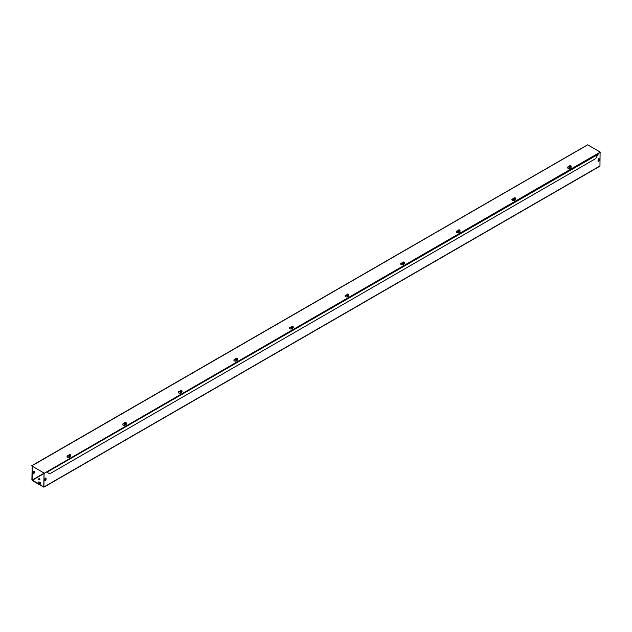 <?xml version="1.0" encoding="UTF-8"?>
<svg xmlns="http://www.w3.org/2000/svg" width="632" height="632" viewBox="0 0 632 632"><rect width="100%" height="100%" fill="white"/><g stroke="black" fill="none" stroke-linecap="round" stroke-linejoin="round"><path stroke-width="0.95" d="M44.912 479.056A0.822 0.474 -60 0 1 46.065 478.385L46.065 479.72A0.822 0.474 -60 0 1 44.912 480.391L44.912 479.056M44.959 480.636A0.822 0.474 120 0 0 45.781 479.554L45.781 478.219A0.822 0.474 120 0 0 45.725 477.974M598.069 159.691A0.822 0.474 -60 0 1 599.231 159.019L599.231 160.354A0.822 0.474 -60 0 1 598.069 161.026L598.069 159.691M598.125 161.271A0.822 0.474 120 0 0 598.938 160.188L598.938 158.853A0.822 0.474 120 0 0 598.891 158.608M33.085 473.779A0.822 0.474 120 0 0 33.907 472.697L33.907 471.361A0.822 0.474 120 0 0 33.852 471.117M33.038 472.199A0.822 0.474 -60 0 1 34.191 471.527L34.191 472.87A0.822 0.474 -60 0 1 33.038 473.534L33.038 472.199M39.421 483.393L38.26 482.722A0.822 0.474 180 0 1 39.421 482.058L40.574 482.722A0.822 0.474 180 0 1 39.421 483.393M40.764 483.227A0.822 0.474 0 0 0 40.574 483.061L39.421 482.39A0.822 0.474 0 0 0 38.07 482.556M39.705 478.882A0.822 0.474 180 0 1 39.129 479.688A0.822 0.474 180 0 1 38.813 478.779A0.822 0.474 180 0 1 39.705 478.882M39.895 479.38A0.822 0.474 0 0 0 38.362 479.38M32.177 466.503L31.892 479.886L32.327 480.636L43.924 487.185L44.05 473.7L46.681 471.867L44.366 473.21L31.6 465.839L34.033 464.567M32.469 466.677L32.177 480.051L43.616 486.822M600.084 152.699L599.958 166.161L43.924 487.185M44.05 473.36L43.766 486.735M569.235 166.856A1.027 0.593 0 0 0 569.235 166.888L568.697 166.982A1.635 0.948 0 0 0 567.504 167.733M570.925 167.338L570.704 167.812A1.635 0.948 180 0 1 568.903 168.499A1.635 0.948 180 0 1 567.481 167.567A1.635 0.948 180 0 1 568.697 166.65L569.313 166.556M513.634 198.962A1.027 0.593 0 0 0 513.634 198.985L513.089 199.088A1.635 0.948 0 0 0 511.904 199.831M515.317 199.435L515.096 199.91A1.635 0.948 180 0 1 513.303 200.605A1.635 0.948 180 0 1 511.881 199.665A1.635 0.948 180 0 1 513.089 198.756L513.713 198.661M458.026 231.107L457.489 231.194A1.635 0.948 0 0 0 456.304 231.936M459.717 231.541L459.496 232.015A1.635 0.948 180 0 1 457.702 232.71A1.635 0.948 180 0 1 456.272 231.77A1.635 0.948 180 0 1 457.489 230.854L458.105 230.759M402.426 263.212L401.889 263.291A1.635 0.948 0 0 0 400.696 264.042M404.109 263.639L403.895 264.113A1.635 0.948 180 0 1 402.094 264.808A1.635 0.948 180 0 1 400.672 263.868A1.635 0.948 180 0 1 401.889 262.959L402.505 262.865M346.826 295.262A1.027 0.593 0 0 0 346.818 295.294L346.281 295.397A1.635 0.948 0 0 0 345.096 296.139M348.508 295.744L348.287 296.218A1.635 0.948 180 0 1 346.494 296.914A1.635 0.948 180 0 1 345.064 295.974A1.635 0.948 180 0 1 346.281 295.057L346.905 294.962M291.218 327.368A1.027 0.593 0 0 0 291.218 327.4L290.68 327.495A1.635 0.948 0 0 0 289.488 328.245M292.908 327.842L292.687 328.324A1.635 0.948 180 0 1 290.886 329.011A1.635 0.948 180 0 1 289.464 328.079A1.635 0.948 180 0 1 290.68 327.163L291.297 327.068M235.618 359.513L235.072 359.6A1.635 0.948 0 0 0 233.887 360.343M237.3 359.948L237.079 360.422A1.635 0.948 180 0 1 235.286 361.117A1.635 0.948 180 0 1 233.864 360.177A1.635 0.948 180 0 1 235.072 359.268L235.697 359.166M180.009 391.571A1.027 0.593 0 0 0 180.009 391.603L179.472 391.706A1.635 0.948 0 0 0 178.287 392.448M181.7 392.053L181.479 392.527A1.635 0.948 180 0 1 179.685 393.223A1.635 0.948 180 0 1 178.256 392.282A1.635 0.948 180 0 1 179.472 391.366L180.088 391.271M124.409 423.677A1.027 0.593 0 0 0 124.409 423.701L123.872 423.803A1.635 0.948 0 0 0 122.679 424.554M126.092 424.151L125.879 424.625A1.635 0.948 180 0 1 124.077 425.32A1.635 0.948 180 0 1 122.655 424.38A1.635 0.948 180 0 1 123.872 423.472L124.488 423.377M585.319 146.229L34.065 464.583M46.681 472.088L49.738 473.81L595.605 158.656L598.093 154.35L597.935 153.434L600.4 152.186L587.634 144.815L585.319 146.15M598.093 154.35L46.966 472.207M68.801 455.822L68.264 455.909A1.635 0.948 0 0 0 67.079 456.652M70.492 456.257L70.27 456.731A1.635 0.948 180 0 1 68.477 457.426A1.635 0.948 180 0 1 67.047 456.486A1.635 0.948 180 0 1 68.264 455.569L68.888 455.474M46.681 471.867L597.935 153.442M598.172 153.805L600.4 152.186M31.6 465.839L44.366 473.21M69.386 455.538L70.27 454.629L69.386 455.538L70.231 455.577L70.768 455.127L70.286 454.843A0.687 0.395 180 0 1 69.504 455.49M70.768 455.743L70.231 456.193L68.888 455.656A0.948 0.545 0 0 0 69.291 456.146A0.948 0.545 0 0 0 70.231 456.193A0.948 0.545 0 0 0 70.768 455.743L70.768 455.127M69.251 455.482L68.888 455.04L69.425 454.59L70.27 454.629M68.888 455.656L68.888 455.04M69.315 455.427A0.79 0.45 180 0 1 70.207 454.684M70.342 454.74A0.79 0.45 180 0 1 69.449 455.482M69.37 455.435A0.687 0.395 180 0 1 70.152 454.787M70.768 455.514A1.027 0.593 180 0 1 70.855 455.751A1.027 0.593 180 0 1 70.263 456.28A1.027 0.593 180 0 1 68.904 456.004A1.027 0.593 180 0 1 68.801 455.751A1.027 0.593 180 0 1 68.888 455.514M70.231 456.193L70.231 455.577M68.801 455.751L68.801 455.806A1.027 0.593 0 0 0 68.801 455.806A1.027 0.593 0 0 0 68.904 456.059A1.027 0.593 0 0 0 70.049 456.383A1.027 0.593 0 0 0 70.855 455.806A1.027 0.593 0 0 0 70.847 455.775L70.855 455.751M68.967 456.13A0.869 0.506 180 0 0 70.318 456.628L70.334 456.588M69.236 456.391L70.413 456.288L69.244 456.288M69.481 456.359L70.168 456.359M70.026 456.383L69.631 456.383M124.986 423.432L125.879 422.532L124.986 423.432L125.831 423.472L126.376 423.029L125.886 422.737A0.687 0.395 180 0 1 125.112 423.385M126.376 423.638L124.891 424.048L124.488 423.551A0.948 0.545 0 0 0 124.891 424.048A0.948 0.545 0 0 0 125.831 424.088A0.948 0.545 0 0 0 126.376 423.638L126.376 423.029M124.852 423.377L124.488 422.934L125.025 422.484L125.879 422.532M124.488 423.551L124.488 422.934M124.915 423.322A0.79 0.45 180 0 1 125.808 422.587M125.942 422.634A0.79 0.45 180 0 1 125.049 423.377M124.978 423.329A0.687 0.395 180 0 1 125.752 422.682M126.376 423.416A1.027 0.593 180 0 1 126.455 423.645A1.027 0.593 180 0 1 125.871 424.183A1.027 0.593 180 0 1 124.504 423.898A1.027 0.593 180 0 1 124.409 423.645A1.027 0.593 180 0 1 124.488 423.416M125.831 424.088L125.831 423.472M124.409 423.645L124.409 423.701A1.027 0.593 0 0 0 124.504 423.954A1.027 0.593 0 0 0 125.657 424.277A1.027 0.593 0 0 0 126.455 423.701A1.027 0.593 0 0 0 126.455 423.677M125.894 424.53L125.942 424.491A0.869 0.506 180 0 1 124.575 424.025M124.891 424.293L126.021 424.191L124.891 424.293M125.089 424.262L125.776 424.262M125.626 424.285L125.231 424.285M181.977 391.54L180.491 391.943L180.088 391.445A0.948 0.545 0 0 0 180.491 391.943A0.948 0.545 0 0 0 181.439 391.99A0.948 0.545 0 0 0 181.977 391.54L181.613 390.481L180.452 391.595L181.479 390.647M180.452 391.279L180.088 390.837L181.479 390.426M180.088 391.445L180.088 390.837M180.523 391.224A0.79 0.45 180 0 1 181.416 390.481M181.55 390.537A0.79 0.45 180 0 1 180.657 391.279M181.977 390.924L180.586 391.334M180.578 391.232A0.687 0.395 180 0 1 181.352 390.584M181.495 390.631A0.687 0.395 180 0 1 180.713 391.279M181.977 391.311A1.027 0.593 180 0 1 182.055 391.54A1.027 0.593 180 0 1 181.471 392.077A1.027 0.593 180 0 1 180.112 391.793A1.027 0.593 180 0 1 180.009 391.54A1.027 0.593 180 0 1 180.088 391.311M181.439 391.99L181.439 391.374M180.009 391.54L180.009 391.603A1.027 0.593 0 0 0 180.112 391.856A1.027 0.593 0 0 0 181.258 392.18A1.027 0.593 0 0 0 182.055 391.603A1.027 0.593 0 0 0 182.055 391.571M180.499 392.188L181.621 392.085L180.499 392.188M181.234 392.18L180.839 392.18M236.194 359.229L237.079 358.32L236.194 359.229L237.04 359.268L237.577 358.818L237.095 358.534A0.687 0.395 180 0 1 236.313 359.181M237.577 359.434L237.04 359.885L235.697 359.347A0.948 0.545 0 0 0 236.099 359.837A0.948 0.545 0 0 0 237.04 359.885A0.948 0.545 0 0 0 237.577 359.434L237.577 358.818M236.06 359.173L235.697 358.731L236.234 358.281L237.079 358.32M235.697 359.347L235.697 358.731M236.123 359.118A0.79 0.45 180 0 1 237.016 358.376M237.15 358.431A0.79 0.45 180 0 1 236.257 359.173M236.178 359.126A0.687 0.395 180 0 1 236.96 358.478M237.577 359.213A1.027 0.593 180 0 1 237.664 359.442A1.027 0.593 180 0 1 237.071 359.979A1.027 0.593 180 0 1 235.712 359.695A1.027 0.593 180 0 1 235.618 359.442A1.027 0.593 180 0 1 235.697 359.213M237.04 359.885L237.04 359.268M235.618 359.497L235.618 359.442A1.027 0.593 0 0 0 235.618 359.497A1.027 0.593 0 0 0 235.712 359.75A1.027 0.593 0 0 0 236.858 360.074A1.027 0.593 0 0 0 237.664 359.497A1.027 0.593 0 0 0 237.664 359.466L237.664 359.497M235.783 359.821A0.869 0.506 180 0 0 237.126 360.319L237.15 360.287M236.044 360.106L237.229 359.979M236.052 359.979L237.221 359.987M236.834 360.082L236.439 360.082M291.794 327.123L292.687 326.223L291.794 327.123L292.648 327.171L293.185 326.72L292.695 326.428A0.687 0.395 180 0 1 291.921 327.076M293.185 327.337L291.7 327.739L291.297 327.242A0.948 0.545 0 0 0 291.7 327.739A0.948 0.545 0 0 0 292.648 327.787A0.948 0.545 0 0 0 293.185 327.337L293.185 326.72M291.66 327.076L291.297 326.625L292.687 326.223M291.297 327.242L291.297 326.625M291.731 327.021A0.79 0.45 180 0 1 292.616 326.278M292.75 326.333A0.79 0.45 180 0 1 291.865 327.068M291.787 327.021A0.687 0.395 180 0 1 292.561 326.373M293.185 327.107A1.027 0.593 180 0 1 293.264 327.337A1.027 0.593 180 0 1 292.679 327.874A1.027 0.593 180 0 1 291.312 327.589A1.027 0.593 180 0 1 291.218 327.337A1.027 0.593 180 0 1 291.297 327.107M292.648 327.787L292.648 327.171M291.218 327.337L291.218 327.4A1.027 0.593 0 0 0 291.312 327.645A1.027 0.593 0 0 0 292.466 327.976A1.027 0.593 0 0 0 293.264 327.4A1.027 0.593 0 0 0 293.264 327.368M291.708 327.984L292.829 327.882L291.708 327.984M291.897 327.953L292.584 327.953M348.785 295.231L348.248 295.681L346.905 295.144A0.948 0.545 0 0 0 347.308 295.634A0.948 0.545 0 0 0 348.248 295.681A0.948 0.545 0 0 0 348.785 295.231L348.422 294.172L347.268 295.294L348.287 294.338M347.268 294.97L346.905 294.528L347.442 294.077L348.287 294.117M346.905 295.144L346.905 294.528M347.331 294.915A0.79 0.45 180 0 1 348.224 294.172M348.358 294.228A0.79 0.45 180 0 1 347.466 294.97M348.785 294.615L347.403 295.026M347.387 294.923A0.687 0.395 180 0 1 348.169 294.275M348.303 294.33A0.687 0.395 180 0 1 347.521 294.978M348.785 295.002A1.027 0.593 180 0 1 348.872 295.239A1.027 0.593 180 0 1 348.279 295.768A1.027 0.593 180 0 1 346.921 295.492A1.027 0.593 180 0 1 346.818 295.239A1.027 0.593 180 0 1 346.905 295.002M348.248 295.681L348.248 295.065M346.818 295.239L346.818 295.294A1.027 0.593 0 0 0 346.921 295.547A1.027 0.593 0 0 0 348.066 295.871A1.027 0.593 0 0 0 348.872 295.294A1.027 0.593 0 0 0 348.864 295.262M347.308 295.887L348.43 295.776L347.308 295.887M348.042 295.871L347.647 295.871M403.003 262.92L403.895 262.019L403.003 262.92L403.848 262.959L404.393 262.517L403.903 262.225A0.687 0.395 180 0 1 403.129 262.873M404.393 263.133L402.908 263.536L402.505 263.038A0.948 0.545 0 0 0 402.908 263.536A0.948 0.545 0 0 0 403.848 263.576A0.948 0.545 0 0 0 404.393 263.133L404.393 262.517M402.868 262.865L402.505 262.422L403.042 261.972L403.895 262.019M402.505 263.038L402.505 262.422M402.932 262.809A0.79 0.45 180 0 1 403.824 262.075M403.959 262.122A0.79 0.45 180 0 1 403.066 262.865M402.995 262.817A0.687 0.395 180 0 1 403.769 262.169M404.393 262.904A1.027 0.593 180 0 1 404.472 263.133A1.027 0.593 180 0 1 403.888 263.67A1.027 0.593 180 0 1 402.521 263.386A1.027 0.593 180 0 1 402.426 263.133A1.027 0.593 180 0 1 402.505 262.904M403.848 263.576L403.848 262.959M402.426 263.188L402.426 263.133A1.027 0.593 0 0 0 402.426 263.188A1.027 0.593 0 0 0 402.521 263.441A1.027 0.593 0 0 0 403.674 263.765A1.027 0.593 0 0 0 404.472 263.188A1.027 0.593 0 0 0 404.472 263.165L404.472 263.188M404.219 263.828L402.813 263.939A0.869 0.506 180 0 1 402.679 263.828L402.813 263.939A0.869 0.506 180 0 0 403.943 264.01L403.959 263.978M402.916 263.781L404.038 263.678L402.916 263.781M403.643 263.773L403.248 263.773M458.603 230.822L459.496 229.914L458.603 230.822L459.456 230.862L459.993 230.411L459.511 230.127A0.687 0.395 180 0 1 458.729 230.775M459.993 231.028L459.456 231.478L458.105 230.941A0.948 0.545 0 0 0 458.516 231.43A0.948 0.545 0 0 0 459.456 231.478A0.948 0.545 0 0 0 459.993 231.028L459.993 230.411M458.469 230.767L458.105 230.325L459.496 229.914M458.105 230.941L458.105 230.325M458.54 230.712A0.79 0.45 180 0 1 459.432 229.969M459.567 230.024A0.79 0.45 180 0 1 458.674 230.767M458.595 230.72A0.687 0.395 180 0 1 459.377 230.072M459.993 230.798A1.027 0.593 180 0 1 460.072 231.028A1.027 0.593 180 0 1 459.488 231.565A1.027 0.593 180 0 1 458.129 231.28A1.027 0.593 180 0 1 458.026 231.028A1.027 0.593 180 0 1 458.105 230.798M459.456 231.478L459.456 230.862M458.026 231.028L458.026 231.091A1.027 0.593 0 0 0 458.026 231.091A1.027 0.593 0 0 0 458.129 231.344A1.027 0.593 0 0 0 459.274 231.668A1.027 0.593 0 0 0 460.072 231.091A1.027 0.593 0 0 0 460.072 231.059L460.072 231.028M458.461 231.675L459.646 231.675M459.638 231.573L458.469 231.573M458.706 231.644L459.393 231.644M459.251 231.668L458.856 231.668M515.601 198.922L515.056 199.372L513.713 198.835A0.948 0.545 0 0 0 514.116 199.325A0.948 0.545 0 0 0 515.056 199.372A0.948 0.545 0 0 0 515.601 198.922L515.238 197.863L514.077 198.985L515.096 198.029M514.077 198.661L513.713 198.219L514.251 197.769L515.096 197.808M513.713 198.835L513.713 198.219M514.14 198.606A0.79 0.45 180 0 1 515.033 197.863M515.167 197.919A0.79 0.45 180 0 1 514.274 198.661M515.601 198.306L514.211 198.717M514.195 198.614A0.687 0.395 180 0 1 514.977 197.966M515.112 198.021A0.687 0.395 180 0 1 514.329 198.669M515.601 198.701A1.027 0.593 180 0 1 515.68 198.93A1.027 0.593 180 0 1 515.088 199.467A1.027 0.593 180 0 1 513.729 199.183A1.027 0.593 180 0 1 513.634 198.93A1.027 0.593 180 0 1 513.713 198.701M515.056 199.372L515.056 198.756M513.634 198.93L513.634 198.985A1.027 0.593 0 0 0 513.729 199.238A1.027 0.593 0 0 0 514.883 199.562A1.027 0.593 0 0 0 515.68 198.985A1.027 0.593 0 0 0 515.68 198.962M515.12 199.807L515.167 199.775A0.869 0.506 180 0 1 513.8 199.309M514.116 199.578L515.246 199.467L514.116 199.578M514.314 199.546L515.001 199.546M514.851 199.57L514.456 199.57M571.202 166.824L569.716 167.227L569.313 166.73A0.948 0.545 0 0 0 569.716 167.227A0.948 0.545 0 0 0 570.664 167.275A0.948 0.545 0 0 0 571.202 166.824L570.838 165.766L569.677 166.88L570.704 165.932M569.677 166.564L569.313 166.113L570.704 165.71M569.313 166.73L569.313 166.113M569.748 166.508A0.79 0.45 180 0 1 570.641 165.766M570.775 165.821A0.79 0.45 180 0 1 569.882 166.564M571.202 166.208L569.811 166.619M569.803 166.516A0.687 0.395 180 0 1 570.577 165.868M570.712 165.916A0.687 0.395 180 0 1 569.938 166.564M571.202 166.595A1.027 0.593 180 0 1 571.281 166.824A1.027 0.593 180 0 1 570.696 167.362A1.027 0.593 180 0 1 569.329 167.077A1.027 0.593 180 0 1 569.235 166.824A1.027 0.593 180 0 1 569.313 166.595M570.664 167.275L570.664 166.658M569.235 166.824L569.235 166.888A1.027 0.593 0 0 0 569.329 167.14A1.027 0.593 0 0 0 570.483 167.464A1.027 0.593 0 0 0 571.281 166.888A1.027 0.593 0 0 0 571.281 166.856M571.028 167.52L569.622 167.63A0.869 0.506 180 0 1 569.487 167.52L569.622 167.63A0.869 0.506 180 0 0 570.751 167.709L570.767 167.67M569.724 167.472L570.846 167.369L569.724 167.472M569.274 167.038A1.035 0.6 -0 0 0 569.527 167.638A1.035 0.6 -0 0 0 570.728 167.749M68.841 455.964A1.035 0.6 -0 0 0 69.093 456.565A1.035 0.6 -0 0 0 70.302 456.675M124.441 423.859A1.035 0.6 -0 0 0 124.701 424.459A1.035 0.6 -0 0 0 125.902 424.57M180.049 391.753A1.035 0.6 -0 0 0 180.302 392.361A1.035 0.6 -0 0 0 181.502 392.464M235.649 359.655A1.035 0.6 -0 0 0 235.902 360.256A1.035 0.6 -0 0 0 237.111 360.366M291.257 327.55A1.035 0.6 -0 0 0 291.51 328.15A1.035 0.6 -0 0 0 292.711 328.261M346.857 295.452A1.035 0.6 -0 0 0 347.11 296.053A1.035 0.6 -0 0 0 348.319 296.163M402.458 263.347A1.035 0.6 -0 0 0 402.718 263.947A1.035 0.6 -0 0 0 403.919 264.058M458.066 231.241A1.035 0.6 -0 0 0 458.319 231.849A1.035 0.6 -0 0 0 459.519 231.952M513.666 199.143A1.035 0.6 -0 0 0 513.927 199.744A1.035 0.6 -0 0 0 515.127 199.854M459.543 231.912A0.869 0.506 180 0 1 458.192 231.415M348.335 296.116A0.869 0.506 180 0 1 346.984 295.618M292.735 328.221A0.869 0.506 180 0 1 291.384 327.716M181.526 392.425A0.869 0.506 180 0 1 180.175 391.927M32.177 480.051L43.908 473.281M44.05 486.909L600.084 165.884M43.766 473.7L32.327 480.304M70.215 456.509L69.441 456.509M70.199 456.359L69.457 456.359M125.823 424.404L125.041 424.404M125.8 424.254L125.065 424.254M181.424 392.306L180.641 392.306M237.024 360.201L236.25 360.201M292.632 328.095L291.85 328.095M292.608 327.945L291.873 327.945M348.232 295.997L347.458 295.997M403.84 263.892L403.058 263.892M459.44 231.794L458.658 231.794M459.417 231.644L458.682 231.644M515.041 199.688L514.266 199.688M515.025 199.538L514.29 199.538M570.649 167.583L569.867 167.583M513.879 199.625L515.428 199.625M458.279 231.731L459.827 231.731M347.071 295.934L348.619 295.934M291.471 328.032L293.011 328.032M235.862 360.137L237.411 360.137M180.262 392.243L181.811 392.243M124.662 424.341L126.203 424.341M69.054 456.446L70.602 456.446M584.94 146.332L33.82 464.512"/></g></svg>
